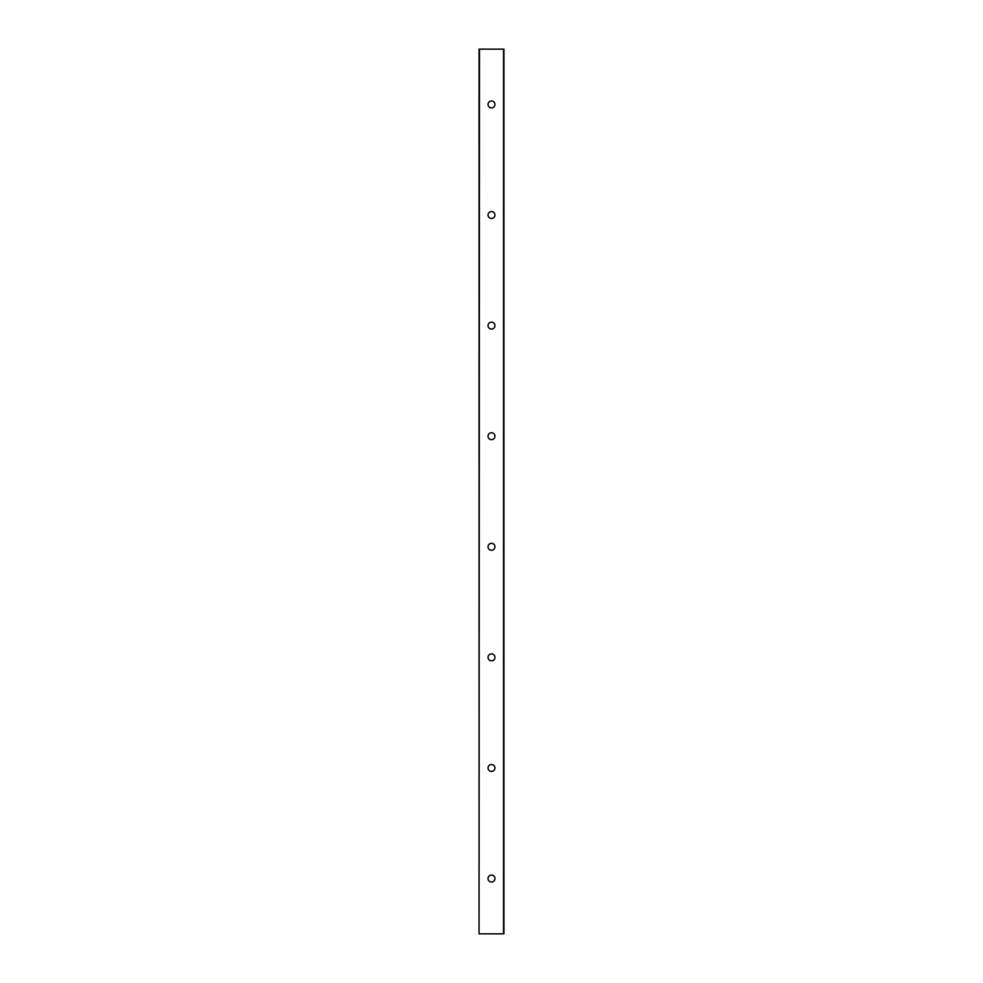 <?xml version="1.0" encoding="UTF-8"?>
<svg xmlns="http://www.w3.org/2000/svg" width="983" height="983" viewBox="0 0 983 983"><rect width="100%" height="100%" fill="white"/><g stroke="black" fill="none" stroke-linecap="round" stroke-linejoin="round"><path stroke-width="1.47" d="M494.953 878.556A3.453 3.453 0 0 1 489.767 881.554A3.453 3.453 0 0 1 489.767 875.558A3.453 3.453 0 0 1 494.953 878.556M479.471 933.85L503.935 933.85L503.935 49.15L479.065 49.15L479.065 933.85L479.471 49.15M494.953 767.969A3.453 3.453 0 0 1 489.767 770.967A3.453 3.453 0 0 1 489.767 764.971A3.453 3.453 0 0 1 494.953 767.969M494.953 657.381A3.453 3.453 0 0 1 489.767 660.379A3.453 3.453 0 0 1 489.767 654.383A3.453 3.453 0 0 1 494.953 657.381M494.953 546.794A3.453 3.453 0 0 1 489.767 549.792A3.453 3.453 0 0 1 489.767 543.796A3.453 3.453 0 0 1 494.953 546.794M494.953 436.206A3.453 3.453 0 0 1 489.767 439.204A3.453 3.453 0 0 1 489.767 433.208A3.453 3.453 0 0 1 494.953 436.206M494.953 325.619A3.453 3.453 0 0 1 489.767 328.617A3.453 3.453 0 0 1 489.767 322.621A3.453 3.453 0 0 1 494.953 325.619M494.953 215.031A3.453 3.453 0 0 1 489.767 218.029A3.453 3.453 0 0 1 489.767 212.033A3.453 3.453 0 0 1 494.953 215.031M494.953 104.444A3.453 3.453 0 0 1 489.767 107.442A3.453 3.453 0 0 1 489.767 101.446A3.453 3.453 0 0 1 494.953 104.444M503.529 933.85L503.529 49.15"/></g></svg>
